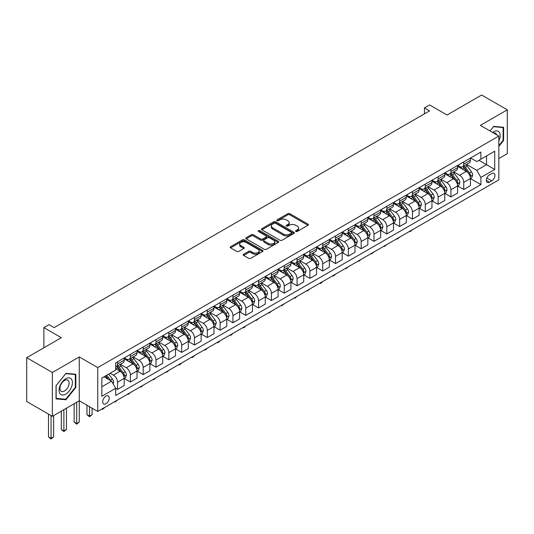 <?xml version="1.0" encoding="UTF-8"?>
<svg xmlns="http://www.w3.org/2000/svg" width="534" height="534" viewBox="0 0 534 534"><rect width="100%" height="100%" fill="white"/><g stroke="black" fill="none" stroke-linecap="round" stroke-linejoin="round"><path stroke-width="0.8" d="M295.856 231.469A0.995 0.574 0 0 0 297.264 231.469L307.964 225.288A1.422 0.821 0 0 0 308.378 224.707A1.422 0.821 0 0 0 307.964 224.126L289.835 213.66A1.422 0.821 0 0 0 287.826 213.66L277.126 219.841A0.995 0.574 0 0 0 276.832 220.248A0.995 0.574 0 0 0 277.126 220.655A0.995 0.574 0 0 0 278.534 220.655L279.923 219.854A4.559 2.63 0 0 1 286.364 219.854L287.873 220.729A4.559 2.63 0 0 1 289.208 222.585A4.559 2.63 0 0 1 287.873 224.447L286.491 225.248A0.995 0.574 0 0 0 286.197 225.655A0.995 0.574 0 0 0 286.491 226.062A0.995 0.574 0 0 0 287.899 226.062L289.281 225.261A4.559 2.63 0 0 1 295.729 225.261L297.238 226.136A4.559 2.63 0 0 1 298.573 227.991A4.559 2.63 0 0 1 297.238 229.854L295.856 230.655A0.995 0.574 0 0 0 295.562 231.062A0.995 0.574 0 0 0 295.856 231.469L295.856 230.655M105.946 403.737A4.639 2.683 120 0 0 108.976 399.646A4.639 2.683 120 0 0 108.268 395.928A4.639 2.683 120 0 0 105.946 396.155A4.639 2.683 120 0 0 102.915 400.246A4.639 2.683 120 0 0 103.623 403.964A4.639 2.683 120 0 0 105.946 403.737M243.617 254.237A1.422 0.821 0 0 0 243.204 254.818A1.422 0.821 0 0 0 243.617 255.406L248.704 258.336A1.422 0.821 0 0 0 250.72 258.336L262.601 251.481A1.422 0.821 0 0 0 263.015 250.9A1.422 0.821 0 0 0 262.601 250.319L244.479 239.853A1.422 0.821 0 0 0 242.463 239.853L230.581 246.715A1.422 0.821 0 0 0 230.167 247.295A1.422 0.821 0 0 0 230.581 247.876L236.722 251.421A1.422 0.821 0 0 0 238.738 251.421L243.824 248.484A1.422 0.821 0 0 0 244.238 247.903A1.422 0.821 0 0 0 243.824 247.322L240.774 245.567A3.811 2.196 0 0 1 239.659 244.011A3.811 2.196 0 0 1 242.009 241.975A3.811 2.196 0 0 1 246.161 242.456L258.096 249.345A3.811 2.196 0 0 1 259.21 250.9A3.811 2.196 0 0 1 256.861 252.929A3.811 2.196 0 0 1 252.709 252.455L250.72 251.307A1.422 0.821 0 0 0 248.704 251.307L243.617 254.237L243.617 255.406M498.836 158.545L507.3 153.658L507.3 109.83L481.655 95.025L447.031 115.01L429.596 104.944L424.463 107.901L429.596 110.865L54.141 327.629L49.015 324.672L43.881 327.629L43.881 347.767M52.345 372.492L52.345 416.32L79.272 400.774L79.272 356.946L52.345 372.492L26.7 357.687L61.323 337.702L43.881 327.629M79.272 356.946L97.735 367.606L498.836 136.037L498.836 179.865L97.735 411.434L97.735 367.606M507.3 109.83L480.373 125.377L498.836 136.037M280.023 240.26A1.422 0.821 0 0 0 282.032 240.26L293.914 233.398A1.422 0.821 0 0 0 294.334 232.817A1.422 0.821 0 0 0 293.914 232.237L275.791 221.77A1.422 0.821 0 0 0 273.775 221.77L261.894 228.632A1.422 0.821 0 0 0 261.48 229.213A1.422 0.821 0 0 0 261.894 229.794L280.023 240.26M258.823 231.683A0.995 0.574 0 0 1 259.831 231.823L278.241 242.449L266.379 249.298A1.422 0.821 0 0 1 264.363 249.298L246.241 238.832L246.241 237.67A1.422 0.821 0 0 0 245.82 238.251A1.422 0.821 0 0 0 246.241 238.832M246.241 237.67L251.32 234.733A1.422 0.821 0 0 1 253.336 234.733L260.685 238.978A1.422 0.821 0 0 0 262.701 238.978L266.072 237.029A1.422 0.821 0 0 0 266.493 236.449A1.422 0.821 0 0 0 266.072 235.868L258.423 231.449A0.995 0.574 0 0 1 258.129 231.042A0.995 0.574 0 0 1 258.743 230.514A0.995 0.574 0 0 1 259.831 230.635L278.261 241.275A1.422 0.821 0 0 1 278.675 241.855A1.422 0.821 0 0 1 278.261 242.436L278.261 241.275M52.345 416.32L26.7 401.515L26.7 357.687M491.761 173.53L489.504 174.832A4.499 2.597 120 0 0 486.561 178.79A4.499 2.597 120 0 0 487.255 182.394A4.499 2.597 120 0 0 489.504 182.174L491.761 180.872A4.499 2.597 120 0 0 494.698 176.908A4.499 2.597 120 0 0 494.01 173.303A4.499 2.597 120 0 0 491.761 173.53M470.574 157.977L476.782 161.562L480.887 159.192L480.887 152.03L115.691 362.873L115.691 370.035L101.84 378.032L101.84 396.275L115.691 388.278L115.691 395.447L480.887 184.604L480.887 177.435L476.782 170.326L466.582 164.439M480.887 159.192L494.731 151.195L494.731 169.438L480.887 177.435M76.709 402.256L76.709 423.522L79.272 422.04L79.272 400.774L97.735 411.434M424.463 107.901L424.463 113.829M478.938 160.32L486.527 164.699L486.527 155.935L494.731 151.195M476.782 170.326L486.527 164.699L494.731 169.438M101.84 386.796L111.586 381.169L103.997 376.79M115.691 388.338L117.54 389.406L117.54 382.237A5.801 3.351 -120 0 0 113.435 375.128L110.151 373.233M117.54 389.406L124.202 385.555L124.202 378.386A5.801 3.351 -120 0 0 120.103 371.284L115.691 368.734M124.362 378.539L130.363 382.004L130.363 374.835A5.801 3.351 -120 0 0 126.258 367.726L120.364 364.328M130.363 382.004L137.024 378.152L137.024 370.983A5.801 3.351 -120 0 0 132.926 363.881L124.202 358.841M137.185 371.13L143.185 374.601L143.185 367.432A5.801 3.351 -120 0 0 139.08 360.323L133.186 356.926M143.185 374.601L149.854 370.75L149.854 363.581A5.801 3.351 -120 0 0 145.749 356.472L137.024 351.439M150.007 363.727L156.008 367.192L156.008 360.029A5.801 3.351 -120 0 0 151.903 352.921L146.009 349.516M156.008 367.192L162.676 363.347L162.676 356.178A5.801 3.351 -120 0 0 158.571 349.069L149.854 344.036M162.83 356.325L168.831 359.789L168.831 352.627A5.801 3.351 -120 0 0 164.726 345.518L158.832 342.114M168.831 359.789L175.499 355.944L175.499 348.775A5.801 3.351 -120 0 0 171.394 341.667L162.676 336.634M175.653 348.922L181.653 352.387L181.653 345.224A5.801 3.351 -120 0 0 177.548 338.115L171.654 334.711M181.653 352.387L188.322 348.542L188.322 341.373A5.801 3.351 -120 0 0 184.217 334.264L175.499 329.231M188.475 341.52L194.476 344.984L194.476 337.822A5.801 3.351 -120 0 0 190.371 330.713L184.477 327.309M194.476 344.984L201.144 341.133L201.144 333.97A5.801 3.351 -120 0 0 197.039 326.861L188.322 321.828M201.298 334.117L207.299 337.581L207.299 330.412A5.801 3.351 -120 0 0 203.194 323.31L197.3 319.906M207.299 337.581L213.967 333.73L213.967 326.568A5.801 3.351 -120 0 0 209.862 319.459L201.144 314.426M214.121 326.715L220.121 330.179L220.121 323.01A5.801 3.351 -120 0 0 216.016 315.908L210.122 312.503M220.121 330.179L226.79 326.327L226.79 319.165A5.801 3.351 -120 0 0 222.685 312.056L213.967 307.023M226.943 319.312L232.944 322.776L232.944 315.607A5.801 3.351 -120 0 0 228.839 308.505L222.945 305.101M232.944 322.776L239.612 318.925L239.612 311.763A5.801 3.351 -120 0 0 235.507 304.654L226.79 299.621M239.766 311.909L245.767 315.374L245.767 308.205A5.801 3.351 -120 0 0 241.662 301.096L235.768 297.698M245.767 315.374L252.435 311.522L252.435 304.353A5.801 3.351 -120 0 0 248.33 297.251L239.612 292.211M252.589 304.507L258.589 307.971L258.589 300.802A5.801 3.351 -120 0 0 254.484 293.693L248.59 290.296M258.589 307.971L265.258 304.12L265.258 296.951A5.801 3.351 -120 0 0 261.153 289.849L252.435 284.809M265.411 297.104L271.412 300.569L271.412 293.4A5.801 3.351 -120 0 0 267.307 286.291L261.413 282.893M271.412 300.569L278.081 296.717L278.081 289.548A5.801 3.351 -120 0 0 273.975 282.439L265.258 277.406M278.234 289.695L284.235 293.159L284.235 285.997A5.801 3.351 -120 0 0 280.13 278.888L274.236 275.491M284.235 293.159L290.903 289.315L290.903 282.146A5.801 3.351 -120 0 0 286.798 275.037L278.081 270.004M291.057 282.292L297.058 285.757L297.058 278.594A5.801 3.351 -120 0 0 292.952 271.486L287.065 268.081M297.058 285.757L303.726 281.912L303.726 274.743A5.801 3.351 -120 0 0 299.621 267.634L290.903 262.601M303.879 274.89L309.88 278.354L309.88 271.192A5.801 3.351 -120 0 0 305.775 264.083L299.888 260.679M309.88 278.354L316.549 274.509L316.549 267.34A5.801 3.351 -120 0 0 312.443 260.232L303.726 255.199M316.702 267.487L322.703 270.952L322.703 263.789A5.801 3.351 -120 0 0 318.598 256.68L312.71 253.276M322.703 270.952L329.371 267.1L329.371 259.938A5.801 3.351 -120 0 0 325.266 252.829L316.549 247.796M329.525 260.085L335.526 263.549L335.526 256.38A5.801 3.351 -120 0 0 331.42 249.278L325.533 245.874M335.526 263.549L342.194 259.698L342.194 252.535A5.801 3.351 -120 0 0 338.089 245.426L329.371 240.393M342.347 252.682L348.348 256.146L348.348 248.977A5.801 3.351 -120 0 0 344.243 241.875L338.356 238.471M348.348 256.146L355.017 252.295L355.017 245.133A5.801 3.351 -120 0 0 350.911 238.024L342.194 232.991M355.17 245.28L361.171 248.744L361.171 241.575A5.801 3.351 -120 0 0 357.066 234.473L351.178 231.068M361.171 248.744L367.839 244.892L367.839 237.73A5.801 3.351 -120 0 0 363.734 230.621L355.017 225.588M367.993 237.877L373.994 241.341L373.994 234.172A5.801 3.351 -120 0 0 369.888 227.063L364.001 223.666M373.994 241.341L380.662 237.49L380.662 230.321A5.801 3.351 -120 0 0 376.557 223.219L367.839 218.186M380.815 230.474L386.816 233.939L386.816 226.77A5.801 3.351 -120 0 0 382.711 219.661L376.824 216.263M386.816 233.939L393.485 230.087L393.485 222.918A5.801 3.351 -120 0 0 389.379 215.816L380.662 210.776M393.638 223.072L399.639 226.536L399.639 219.367A5.801 3.351 -120 0 0 395.534 212.258L389.646 208.861M399.639 226.536L406.307 222.685L406.307 215.516A5.801 3.351 -120 0 0 402.202 208.414L393.485 203.374M406.461 215.663L412.462 219.134L412.462 211.965A5.801 3.351 -120 0 0 408.356 204.856L402.469 201.458M412.462 219.134L419.13 215.282L419.13 208.113A5.801 3.351 -120 0 0 415.025 201.004L406.307 195.971M419.283 208.26L425.284 211.724L425.284 204.562A5.801 3.351 -120 0 0 421.179 197.453L415.292 194.056M425.284 211.724L431.953 207.88L431.953 200.711A5.801 3.351 -120 0 0 427.847 193.602L419.13 188.569M432.106 200.857L438.107 204.322L438.107 197.159A5.801 3.351 -120 0 0 434.002 190.051L428.114 186.646M438.107 204.322L444.775 200.477L444.775 193.308A5.801 3.351 -120 0 0 440.67 186.199L431.953 181.166M444.929 193.455L450.93 196.919L450.93 189.757A5.801 3.351 -120 0 0 446.825 182.648L440.937 179.244M450.93 196.919L457.598 193.074L457.598 185.905A5.801 3.351 -120 0 0 453.493 178.797L444.775 173.764M457.751 186.052L463.752 189.517L463.752 182.354A5.801 3.351 -120 0 0 459.647 175.245L453.76 171.841M463.752 189.517L470.421 185.665L470.421 178.503A5.801 3.351 -120 0 0 466.315 171.394L457.598 166.361M457.751 165.38L459.647 166.481A5.801 3.351 -120 0 0 462.551 166.768A5.801 3.351 -120 0 0 463.752 164.112L463.752 161.915M444.929 172.789L446.825 173.884A5.801 3.351 -120 0 0 449.728 174.171A5.801 3.351 -120 0 0 450.93 171.514L450.93 169.325M432.106 180.192L434.002 181.286A5.801 3.351 -120 0 0 436.905 181.573A5.801 3.351 -120 0 0 438.107 178.917L438.107 176.727M419.283 187.594L421.179 188.689A5.801 3.351 -120 0 0 424.083 188.976A5.801 3.351 -120 0 0 425.284 186.319L425.284 184.13M406.461 194.997L408.356 196.091A5.801 3.351 -120 0 0 411.26 196.378A5.801 3.351 -120 0 0 412.462 193.722L412.462 191.532M393.638 202.399L395.534 203.494A5.801 3.351 -120 0 0 398.437 203.781A5.801 3.351 -120 0 0 399.639 201.124L399.639 198.935M380.815 209.802L382.711 210.897A5.801 3.351 -120 0 0 385.615 211.184A5.801 3.351 -120 0 0 386.816 208.527L386.816 206.338M367.993 217.204L369.888 218.299A5.801 3.351 -120 0 0 372.792 218.586A5.801 3.351 -120 0 0 373.994 215.93L373.994 213.74M355.17 224.607L357.066 225.702A5.801 3.351 -120 0 0 359.969 225.989A5.801 3.351 -120 0 0 361.171 223.332L361.171 221.143M342.347 232.01L344.243 233.104A5.801 3.351 -120 0 0 347.147 233.398A5.801 3.351 -120 0 0 348.348 230.741L348.348 228.545M329.525 239.412L331.42 240.514A5.801 3.351 -120 0 0 334.324 240.801A5.801 3.351 -120 0 0 335.526 238.144L335.526 235.948M316.702 246.821L318.598 247.916A5.801 3.351 -120 0 0 321.501 248.203A5.801 3.351 -120 0 0 322.703 245.547L322.703 243.35M303.879 254.224L305.775 255.319A5.801 3.351 -120 0 0 308.679 255.606A5.801 3.351 -120 0 0 309.88 252.949L309.88 250.76M291.057 261.627L292.952 262.721A5.801 3.351 -120 0 0 295.856 263.008A5.801 3.351 -120 0 0 297.058 260.352L297.058 258.162M278.234 269.029L280.13 270.124A5.801 3.351 -120 0 0 283.033 270.411A5.801 3.351 -120 0 0 284.235 267.754L284.235 265.565M265.411 276.432L267.307 277.526A5.801 3.351 -120 0 0 270.211 277.813A5.801 3.351 -120 0 0 271.412 275.157L271.412 272.967M252.589 283.834L254.484 284.929A5.801 3.351 -120 0 0 257.388 285.216A5.801 3.351 -120 0 0 258.589 282.559L258.589 280.37M239.766 291.237L241.662 292.332A5.801 3.351 -120 0 0 244.565 292.619A5.801 3.351 -120 0 0 245.767 289.962L245.767 287.773M226.943 298.639L228.839 299.734A5.801 3.351 -120 0 0 231.743 300.021A5.801 3.351 -120 0 0 232.944 297.365L232.944 295.175M214.121 306.042L216.016 307.137A5.801 3.351 -120 0 0 218.92 307.424A5.801 3.351 -120 0 0 220.121 304.767L220.121 302.578M201.298 313.445L203.194 314.546A5.801 3.351 -120 0 0 206.097 314.833A5.801 3.351 -120 0 0 207.299 312.176L207.299 309.98M188.475 320.847L190.371 321.949A5.801 3.351 -120 0 0 193.275 322.236A5.801 3.351 -120 0 0 194.476 319.579L194.476 317.383M175.653 328.256L177.548 329.351A5.801 3.351 -120 0 0 180.452 329.638A5.801 3.351 -120 0 0 181.653 326.982L181.653 324.785M162.83 335.659L164.726 336.754A5.801 3.351 -120 0 0 167.629 337.041A5.801 3.351 -120 0 0 168.831 334.384L168.831 332.195M150.007 343.062L151.903 344.156A5.801 3.351 -120 0 0 154.807 344.443A5.801 3.351 -120 0 0 156.008 341.787L156.008 339.597M137.185 350.464L139.08 351.559A5.801 3.351 -120 0 0 141.984 351.846A5.801 3.351 -120 0 0 143.185 349.189L143.185 347M124.362 357.867L126.258 358.961A5.801 3.351 -120 0 0 129.161 359.249A5.801 3.351 -120 0 0 130.363 356.592L130.363 354.402M470.574 178.65L480.887 184.604M462.551 166.768L469.219 162.917A5.801 3.351 -120 0 0 470.421 160.26L470.421 158.071M449.728 174.171L456.396 170.319A5.801 3.351 -120 0 0 457.598 167.663L457.598 165.473M436.905 181.573L443.574 177.722A5.801 3.351 -120 0 0 444.775 175.065L444.775 172.876M424.083 188.976L430.751 185.124A5.801 3.351 -120 0 0 431.953 182.468L431.953 180.278M411.26 196.378L417.928 192.527A5.801 3.351 -120 0 0 419.13 189.87L419.13 187.681M398.437 203.781L405.106 199.93A5.801 3.351 -120 0 0 406.307 197.273L406.307 195.084M385.615 211.184L392.283 207.339A5.801 3.351 -120 0 0 393.485 204.682L393.485 202.486M372.792 218.586L379.46 214.741A5.801 3.351 -120 0 0 380.662 212.085L380.662 209.889M359.969 225.989L366.638 222.144A5.801 3.351 -120 0 0 367.839 219.487L367.839 217.291M347.147 233.398L353.815 229.547A5.801 3.351 -120 0 0 355.017 226.89L355.017 224.701M334.324 240.801L340.992 236.949A5.801 3.351 -120 0 0 342.194 234.292L342.194 232.103M321.501 248.203L328.17 244.352A5.801 3.351 -120 0 0 329.371 241.695L329.371 239.506M308.679 255.606L315.347 251.754A5.801 3.351 -120 0 0 316.549 249.098L316.549 246.908M295.856 263.008L302.524 259.157A5.801 3.351 -120 0 0 303.726 256.5L303.726 254.311M283.033 270.411L289.702 266.559A5.801 3.351 -120 0 0 290.903 263.903L290.903 261.713M270.211 277.813L276.879 273.962A5.801 3.351 -120 0 0 278.081 271.305L278.081 269.116M257.388 285.216L264.056 281.365A5.801 3.351 -120 0 0 265.258 278.708L265.258 276.519M244.565 292.619L251.234 288.774A5.801 3.351 -120 0 0 252.435 286.117L252.435 283.921M231.743 300.021L238.411 296.176A5.801 3.351 -120 0 0 239.612 293.52L239.612 291.324M218.92 307.424L225.588 303.579A5.801 3.351 -120 0 0 226.79 300.922L226.79 298.726M206.097 314.833L212.766 310.982A5.801 3.351 -120 0 0 213.967 308.325L213.967 306.136M193.275 322.236L199.943 318.384A5.801 3.351 -120 0 0 201.144 315.727L201.144 313.538M180.452 329.638L187.12 325.787A5.801 3.351 -120 0 0 188.322 323.13L188.322 320.941M167.629 337.041L174.298 333.189A5.801 3.351 -120 0 0 175.499 330.533L175.499 328.343M154.807 344.443L161.468 340.592A5.801 3.351 -120 0 0 162.676 337.935L162.676 335.746M141.984 351.846L148.646 347.994A5.801 3.351 -120 0 0 149.854 345.338L149.854 343.148M129.161 359.249L135.823 355.397A5.801 3.351 -120 0 0 137.024 352.74L137.024 350.551M115.691 366.885A5.801 3.351 -120 0 0 116.332 366.651L123 362.8A5.801 3.351 -120 0 0 124.202 360.15L124.202 357.954M116.332 366.651A5.801 3.351 -120 0 0 117.54 363.994L117.54 361.805M111.586 381.169L115.691 388.278M498.836 146.409L503.609 140.475L503.609 127.279L493.71 126.391L490.038 130.957L493.503 126.685L503.095 127.539L503.095 140.329L498.836 145.622M56.037 398.878L65.936 399.759L75.835 387.444L75.835 374.247L65.936 373.359L56.037 385.675L56.037 398.878M503.095 140.182L503.609 140.475M75.327 387.15L75.835 387.444M64.894 399.158L65.936 399.759M296.25 231.609L297.238 231.035A4.559 2.63 0 0 0 298.573 229.179L298.573 227.991M289.208 222.585L289.208 223.773A4.559 2.63 0 0 1 287.873 225.628L286.892 226.202M307.944 225.301L289.835 214.848A1.422 0.821 0 0 0 287.826 214.848L277.526 220.796M293.9 233.411L275.791 222.958A1.422 0.821 0 0 0 273.775 222.958L261.914 229.807M291.397 233.224A0.995 0.574 0 0 0 291.691 232.817A0.995 0.574 0 0 0 291.397 232.41L275.491 223.225A0.995 0.574 0 0 0 274.082 223.225L272.62 224.066A4.559 2.63 0 0 0 271.285 225.929A4.559 2.63 0 0 0 272.62 227.791L283.494 234.066A4.559 2.63 0 0 0 289.942 234.066L291.397 233.224L291.397 234.406A0.995 0.574 0 0 0 291.691 234.005L291.691 232.817M271.285 225.929L271.285 227.11A4.559 2.63 0 0 0 272.62 228.973L272.62 227.791M291.397 234.406L289.942 235.254A4.559 2.63 0 0 1 283.494 235.254L272.62 228.973M246.261 238.845L251.32 235.921L251.32 234.733M266.493 236.449L266.493 237.637A1.422 0.821 0 0 1 266.072 238.217L262.701 240.167A1.422 0.821 0 0 1 260.685 240.167L253.336 235.921A1.422 0.821 0 0 0 251.32 235.921M268.315 243.384A3.811 2.196 0 0 0 272.467 243.858A3.811 2.196 0 0 0 274.816 241.829A3.811 2.196 0 0 0 273.702 240.273L269.496 237.844A1.422 0.821 0 0 0 267.487 237.844L264.11 239.793A1.422 0.821 0 0 0 263.696 240.373A1.422 0.821 0 0 0 264.11 240.954L268.315 243.384L268.315 244.565A3.811 2.196 0 0 0 272.467 245.046A3.811 2.196 0 0 0 274.816 243.01L274.816 241.829M263.696 240.373L263.696 241.562A1.422 0.821 0 0 0 264.11 242.142L264.11 240.954M268.315 244.565L264.11 242.142M259.21 250.9L259.21 252.081A3.811 2.196 0 0 1 256.861 254.111A3.811 2.196 0 0 1 252.709 253.637L250.72 252.489A1.422 0.821 0 0 0 248.704 252.489L243.637 255.412M239.659 244.011L239.659 245.193A3.811 2.196 0 0 0 240.774 246.748L240.774 245.567M243.804 248.497L240.774 246.748M262.601 250.319L262.601 251.481L244.479 241.034A1.422 0.821 0 0 0 242.463 241.034L230.601 247.883L230.581 246.715M470.421 178.736L471.656 178.029L472.677 175.065A3.845 2.223 -120 0 0 471.449 171.794L467.257 166.201A11.101 6.408 -120 0 0 466.048 164.746M461.883 168.831A11.101 6.408 -120 0 0 459.607 166.454M470.074 176.387L470.601 175.232A3.845 2.223 -120 0 0 469.499 172.916L465.308 167.322A11.101 6.408 -120 0 0 464.099 165.874M463.065 166.468A9.212 5.32 60 0 1 464.58 168.19L468.124 172.923M462.871 166.581A11.101 6.408 60 0 1 464.079 168.036L466.863 171.754M412.528 229.693L410.105 231.689L409.591 231.389M410.105 231.095L410.105 231.689M457.598 186.139L458.833 185.431L459.854 182.468A3.845 2.223 -120 0 0 458.626 179.197L454.434 173.603A11.101 6.408 -120 0 0 453.226 172.148M449.054 176.233A11.101 6.408 -120 0 0 446.784 173.857M457.251 183.789L457.778 182.635A3.845 2.223 -120 0 0 456.677 180.318L452.485 174.725A11.101 6.408 -120 0 0 451.277 173.276M450.242 173.87A9.212 5.32 60 0 1 451.757 175.593L455.302 180.325M450.049 173.984A11.101 6.408 60 0 1 451.257 175.439L454.04 179.157M399.706 237.096L397.283 239.092L396.769 238.791M397.283 238.498L397.283 239.092M444.775 193.548L446.01 192.834L447.031 189.87A3.845 2.223 -120 0 0 445.803 186.6L441.611 181.006A11.101 6.408 -120 0 0 440.403 179.551M436.231 183.636A11.101 6.408 -120 0 0 433.962 181.26M444.428 191.192L444.956 190.037A3.845 2.223 -120 0 0 443.854 187.728L439.662 182.127A11.101 6.408 -120 0 0 438.454 180.679M437.419 181.273A9.212 5.32 60 0 1 438.935 182.995L442.479 187.728M437.226 181.386A11.101 6.408 60 0 1 438.434 182.842L441.217 186.56M386.883 244.499L384.46 246.494L383.946 246.194M384.46 245.9L384.46 246.494M431.953 200.951L433.181 200.237L434.209 197.273A3.845 2.223 -120 0 0 432.981 194.002L428.789 188.409A11.101 6.408 -120 0 0 427.58 186.96M423.409 191.038A11.101 6.408 -120 0 0 421.139 188.662M431.606 198.595L432.133 197.44A3.845 2.223 -120 0 0 431.031 195.13L426.84 189.53A11.101 6.408 -120 0 0 425.631 188.081M424.597 188.676A9.212 5.32 60 0 1 426.112 190.398L429.656 195.13M424.403 188.796A11.101 6.408 60 0 1 425.611 190.244L428.395 193.962M374.06 251.901L371.637 253.897L371.123 253.603M371.637 253.303L371.637 253.897M419.13 208.353L420.358 207.639L421.386 204.682A3.845 2.223 -120 0 0 420.158 201.405L415.966 195.811A11.101 6.408 -120 0 0 414.758 194.363M410.586 198.448A11.101 6.408 -120 0 0 408.316 196.065M418.783 205.997L419.31 204.842A3.845 2.223 -120 0 0 418.209 202.533L414.017 196.933A11.101 6.408 -120 0 0 412.809 195.484M411.774 196.085A9.212 5.32 60 0 1 413.289 197.8L416.834 202.533M411.581 196.198A11.101 6.408 60 0 1 412.789 197.647L415.572 201.365M361.238 259.304L358.815 261.3L358.301 261.006M358.815 260.705L358.815 261.3M498.836 141.009A9.432 5.447 120 0 0 499.277 132.285A9.432 5.447 120 0 0 492.548 132.405M496.68 134.788A6.455 3.725 120 0 0 496.24 133.854A6.455 3.725 120 0 0 495.519 133.18A6.455 3.725 120 0 0 493.543 132.979M502.461 127.172L503.095 127.539M65.735 378.746A9.432 5.447 120 0 0 59.067 390.294A9.432 5.447 120 0 0 65.735 394.145A9.432 5.447 120 0 0 72.404 382.591A9.432 5.447 120 0 0 65.735 378.746M64.521 380.468A6.455 3.725 120 0 0 60.302 386.162A6.455 3.725 120 0 0 61.29 391.335A6.455 3.725 120 0 0 64.521 391.015A6.455 3.725 120 0 0 68.739 385.321A6.455 3.725 120 0 0 67.745 380.148A6.455 3.725 120 0 0 64.521 380.468M75.327 387.297L65.735 399.232L56.143 398.377L56.143 385.588L65.735 373.653L75.327 374.508L75.327 387.297M74.687 374.14L75.327 374.508M406.307 215.756L407.535 215.042L408.563 212.085A3.845 2.223 -120 0 0 407.335 208.807L403.143 203.214A11.101 6.408 -120 0 0 401.935 201.765M397.763 205.85A11.101 6.408 -120 0 0 395.494 203.467M405.96 213.4L406.487 212.245A3.845 2.223 -120 0 0 405.386 209.935L401.194 204.342A11.101 6.408 -120 0 0 399.986 202.887M398.951 203.487A9.212 5.32 60 0 1 400.467 205.203L404.011 209.942M398.751 203.601A11.101 6.408 60 0 1 399.966 205.049L402.749 208.767M348.415 266.706L345.992 268.702L345.478 268.408M345.992 268.108L345.992 268.702M393.485 223.159L394.713 222.444L395.741 219.487A3.845 2.223 -120 0 0 394.513 216.21L390.321 210.616A11.101 6.408 -120 0 0 389.112 209.168M384.941 213.253A11.101 6.408 -120 0 0 382.671 210.877M393.137 220.802L393.665 219.648A3.845 2.223 -120 0 0 392.563 217.338L388.372 211.744A11.101 6.408 -120 0 0 387.163 210.289M386.129 210.89A9.212 5.32 60 0 1 387.644 212.605L391.188 217.345M385.928 211.003A11.101 6.408 60 0 1 387.143 212.452L389.927 216.17M335.592 274.109L334.191 275.517L333.163 276.105L332.649 275.811M333.163 275.511L333.163 276.105M380.662 230.561L381.89 229.854L382.918 226.89A3.845 2.223 -120 0 0 381.69 223.612L377.498 218.019A11.101 6.408 -120 0 0 376.29 216.57M372.118 220.655A11.101 6.408 -120 0 0 369.848 218.279M380.308 228.205L380.842 227.05A3.845 2.223 -120 0 0 379.741 224.741L375.549 219.147A11.101 6.408 -120 0 0 374.341 217.692M373.306 218.293A9.212 5.32 60 0 1 374.821 220.008L378.366 224.747M373.106 218.406A11.101 6.408 60 0 1 374.321 219.854L377.104 223.572M322.77 281.518L321.368 282.92L320.34 283.507L319.826 283.214M320.34 282.92L320.34 283.507M367.839 237.964L369.067 237.256L370.095 234.292A3.845 2.223 -120 0 0 368.867 231.015L364.675 225.421A11.101 6.408 -120 0 0 363.467 223.973M359.295 228.058A11.101 6.408 -120 0 0 357.026 225.682M367.485 235.607L368.019 234.453A3.845 2.223 -120 0 0 366.918 232.143L362.726 226.549A11.101 6.408 -120 0 0 361.518 225.101M360.483 225.695A9.212 5.32 60 0 1 361.999 227.411L365.543 232.15M360.283 225.809A11.101 6.408 60 0 1 361.498 227.257L364.281 230.982M309.947 288.921L307.517 290.917L307.003 290.616M307.517 290.322L307.517 290.917M355.017 245.366L356.245 244.659L357.273 241.695A3.845 2.223 -120 0 0 356.044 238.424L351.853 232.824A11.101 6.408 -120 0 0 350.644 231.376M346.473 235.461A11.101 6.408 -120 0 0 344.203 233.084M354.663 243.01L355.197 241.862A3.845 2.223 -120 0 0 354.095 239.546L349.904 233.952A11.101 6.408 -120 0 0 348.695 232.504M347.661 233.098A9.212 5.32 60 0 1 349.176 234.82L352.72 239.552M347.46 233.211A11.101 6.408 60 0 1 348.675 234.66L351.459 238.384M297.124 296.323L294.695 298.319L294.181 298.019M294.695 297.725L294.695 298.319M342.194 252.769L343.422 252.061L344.45 249.098A3.845 2.223 -120 0 0 343.222 245.827L339.03 240.227A11.101 6.408 -120 0 0 337.822 238.778M333.65 242.863A11.101 6.408 -120 0 0 331.38 240.487M341.84 250.413L342.374 249.265A3.845 2.223 -120 0 0 341.273 246.948L337.081 241.355A11.101 6.408 -120 0 0 335.873 239.906M334.838 240.5A9.212 5.32 60 0 1 336.353 242.222L339.898 246.955M334.638 240.614A11.101 6.408 60 0 1 335.853 242.062L338.636 245.787M284.302 303.726L281.872 305.722L281.358 305.421M281.872 305.128L281.872 305.722M329.371 260.171L330.599 259.464L331.627 256.5A3.845 2.223 -120 0 0 330.399 253.229L326.207 247.636A11.101 6.408 -120 0 0 324.999 246.181M320.827 250.266A11.101 6.408 -120 0 0 318.558 247.889M329.017 257.822L329.551 256.667A3.845 2.223 -120 0 0 328.45 254.351L324.258 248.757A11.101 6.408 -120 0 0 323.05 247.309M322.015 247.903A9.212 5.32 60 0 1 323.531 249.625L327.075 254.358M321.815 248.016A11.101 6.408 60 0 1 323.03 249.471L325.813 253.189M271.479 311.128L269.049 313.124L268.535 312.824M269.049 312.53L269.049 313.124M316.549 267.574L317.777 266.866L318.805 263.903A3.845 2.223 -120 0 0 317.576 260.632L313.385 255.038A11.101 6.408 -120 0 0 312.176 253.583M308.005 257.668A11.101 6.408 -120 0 0 305.735 255.292M316.195 265.224L316.729 264.07A3.845 2.223 -120 0 0 315.627 261.753L311.435 256.16A11.101 6.408 -120 0 0 310.227 254.711M309.193 255.305A9.212 5.32 60 0 1 310.708 257.028L314.252 261.76M308.992 255.419A11.101 6.408 60 0 1 310.207 256.874L312.991 260.592M258.656 318.531L256.227 320.527L255.713 320.226M256.227 319.933L256.227 320.527M303.726 274.983L304.954 274.269L305.982 271.305A3.845 2.223 -120 0 0 304.754 268.035L300.562 262.441A11.101 6.408 -120 0 0 299.354 260.986M295.182 265.071A11.101 6.408 -120 0 0 292.912 262.695M303.372 272.627L303.906 271.472A3.845 2.223 -120 0 0 302.805 269.163L298.613 263.562A11.101 6.408 -120 0 0 297.405 262.114M296.37 262.708A9.212 5.32 60 0 1 297.885 264.43L301.43 269.163M296.17 262.828A11.101 6.408 60 0 1 297.385 264.277L300.168 267.995M245.834 325.934L244.432 327.335L243.404 327.929L242.89 327.636M243.404 327.335L243.404 327.929M290.903 282.386L292.131 281.672L293.159 278.708A3.845 2.223 -120 0 0 291.931 275.437L287.739 269.844A11.101 6.408 -120 0 0 286.531 268.395M282.359 272.48A11.101 6.408 -120 0 0 280.09 270.097M290.549 280.03L291.083 278.875A3.845 2.223 -120 0 0 289.982 276.565L285.79 270.965A11.101 6.408 -120 0 0 284.582 269.516M283.547 270.111A9.212 5.32 60 0 1 285.063 271.833L288.607 276.565M283.347 270.231A11.101 6.408 60 0 1 284.562 271.679L287.345 275.397M233.011 333.336L231.609 334.738L230.581 335.332L230.067 335.038M230.581 334.738L230.581 335.332M278.081 289.788L279.309 289.074L280.337 286.117A3.845 2.223 -120 0 0 279.108 282.84L274.917 277.246A11.101 6.408 -120 0 0 273.708 275.798M269.536 279.883A11.101 6.408 -120 0 0 267.267 277.5M277.727 287.432L278.261 286.277A3.845 2.223 -120 0 0 277.159 283.968L272.967 278.368A11.101 6.408 -120 0 0 271.759 276.919M270.725 277.52A9.212 5.32 60 0 1 272.233 279.235L275.784 283.968M270.524 277.633A11.101 6.408 60 0 1 271.739 279.082L274.523 282.8M220.188 340.739L218.786 342.14L217.759 342.735L217.245 342.441M217.759 342.14L217.759 342.735M265.258 297.191L266.486 296.477L267.514 293.52A3.845 2.223 -120 0 0 266.286 290.242L262.094 284.649A11.101 6.408 -120 0 0 260.886 283.2M256.714 287.285A11.101 6.408 -120 0 0 254.444 284.902M264.904 294.835L265.438 293.68A3.845 2.223 -120 0 0 264.337 291.37L260.145 285.777A11.101 6.408 -120 0 0 258.937 284.322M257.902 284.922A9.212 5.32 60 0 1 259.411 286.638L262.962 291.377M257.702 285.036A11.101 6.408 60 0 1 258.917 286.484L261.7 290.202M207.366 348.141L205.964 349.55L204.936 350.137L204.422 349.843M204.936 349.543L204.936 350.137M252.435 304.594L253.663 303.879L254.691 300.922A3.845 2.223 -120 0 0 253.463 297.645L249.271 292.051A11.101 6.408 -120 0 0 248.063 290.603M243.891 294.688A11.101 6.408 -120 0 0 241.622 292.312M252.081 302.237L252.615 301.083A3.845 2.223 -120 0 0 251.514 298.773L247.322 293.179A11.101 6.408 -120 0 0 246.114 291.724M245.079 292.325A9.212 5.32 60 0 1 246.588 294.04L250.139 298.78M244.879 292.438A11.101 6.408 60 0 1 246.094 293.887L248.877 297.605M194.543 355.551L193.141 356.952L192.113 357.54L191.599 357.246M192.113 356.946L192.113 357.54M239.612 311.996L240.841 311.289L241.869 308.325A3.845 2.223 -120 0 0 240.64 305.048L236.449 299.454A11.101 6.408 -120 0 0 235.24 298.005M231.068 302.09A11.101 6.408 -120 0 0 228.799 299.714M239.259 309.64L239.793 308.485A3.845 2.223 -120 0 0 238.691 306.176L234.499 300.582A11.101 6.408 -120 0 0 233.291 299.133M232.257 299.728A9.212 5.32 60 0 1 233.765 301.443L237.316 306.182M232.056 299.841A11.101 6.408 60 0 1 233.271 301.289L236.055 305.014M181.72 362.953L180.318 364.355L179.291 364.942L178.777 364.649M179.291 364.355L179.291 364.942M226.79 319.399L228.018 318.691L229.046 315.727A3.845 2.223 -120 0 0 227.818 312.457L223.626 306.856A11.101 6.408 -120 0 0 222.418 305.408M218.246 309.493A11.101 6.408 -120 0 0 215.976 307.117M226.436 317.042L226.97 315.894A3.845 2.223 -120 0 0 225.869 313.578L221.677 307.984A11.101 6.408 -120 0 0 220.469 306.536M219.434 307.13A9.212 5.32 60 0 1 220.942 308.846L224.494 313.585M219.234 307.244A11.101 6.408 60 0 1 220.449 308.692L223.232 312.417M168.898 370.356L166.468 372.352L165.954 372.051M166.468 371.757L166.468 372.352M213.967 326.801L215.195 326.094L216.223 323.13A3.845 2.223 -120 0 0 214.995 319.859L210.803 314.259A11.101 6.408 -120 0 0 209.595 312.811M205.423 316.896A11.101 6.408 -120 0 0 203.154 314.519M213.613 324.445L214.147 323.297A3.845 2.223 -120 0 0 213.046 320.981L208.854 315.387A11.101 6.408 -120 0 0 207.646 313.939M206.611 314.533A9.212 5.32 60 0 1 208.12 316.255L211.671 320.987M206.411 314.646A11.101 6.408 60 0 1 207.626 316.095L210.409 319.819M156.075 377.758L153.645 379.754L153.131 379.454M153.645 379.16L153.645 379.754M201.144 334.204L202.373 333.496L203.401 330.533A3.845 2.223 -120 0 0 202.172 327.262L197.981 321.662A11.101 6.408 -120 0 0 196.766 320.213M192.6 324.298A11.101 6.408 -120 0 0 190.331 321.922M200.791 331.854L201.325 330.7A3.845 2.223 -120 0 0 200.223 328.383L196.031 322.79A11.101 6.408 -120 0 0 194.823 321.341M193.789 321.935A9.212 5.32 60 0 1 195.297 323.657L198.848 328.39M193.588 322.049A11.101 6.408 60 0 1 194.803 323.504L197.587 327.222M143.252 385.161L140.822 387.157L140.308 386.856M140.822 386.563L140.822 387.157M188.322 341.606L189.55 340.899L190.578 337.935A3.845 2.223 -120 0 0 189.35 334.664L185.158 329.071A11.101 6.408 -120 0 0 183.943 327.616M179.778 331.701A11.101 6.408 -120 0 0 177.508 329.324M187.968 339.257L188.502 338.102A3.845 2.223 -120 0 0 187.401 335.786L183.209 330.192A11.101 6.408 -120 0 0 181.994 328.744M180.966 329.338A9.212 5.32 60 0 1 182.474 331.06L186.026 335.793M180.766 329.451A11.101 6.408 60 0 1 181.974 330.906L184.764 334.624M130.429 392.563L128 394.559L127.486 394.259M128 393.965L128 394.559M175.499 349.009L176.727 348.301L177.755 345.338A3.845 2.223 -120 0 0 176.527 342.067L172.335 336.473A11.101 6.408 -120 0 0 171.12 335.018M166.955 339.103A11.101 6.408 -120 0 0 164.686 336.727M175.145 346.659L175.679 345.505A3.845 2.223 -120 0 0 174.578 343.188L170.386 337.595A11.101 6.408 -120 0 0 169.171 336.146M168.143 336.74A9.212 5.32 60 0 1 169.652 338.463L173.203 343.195M167.943 336.854A11.101 6.408 60 0 1 169.151 338.309L171.941 342.027M117.607 399.966L115.177 401.962L114.663 401.661M115.177 401.368L115.177 401.962M162.676 356.418L163.905 355.704L164.933 352.74A3.845 2.223 -120 0 0 163.704 349.47L159.512 343.876A11.101 6.408 -120 0 0 158.298 342.421M154.132 346.506A11.101 6.408 -120 0 0 151.863 344.13M162.323 354.062L162.857 352.907A3.845 2.223 -120 0 0 161.755 350.598L157.563 344.997A11.101 6.408 -120 0 0 156.349 343.549M155.321 344.143A9.212 5.32 60 0 1 156.829 345.865L160.38 350.598M155.12 344.263A11.101 6.408 60 0 1 156.328 345.712L159.119 349.43M104.784 407.369L103.382 408.77L102.354 409.364L101.84 409.071M102.354 408.77L102.354 409.364M149.854 363.821L151.082 363.107L152.11 360.15A3.845 2.223 -120 0 0 150.882 356.872L146.69 351.279A11.101 6.408 -120 0 0 145.475 349.83M141.31 353.915A11.101 6.408 -120 0 0 139.04 351.532M149.5 361.465L150.034 360.31A3.845 2.223 -120 0 0 148.933 358L144.741 352.4A11.101 6.408 -120 0 0 143.526 350.951M142.498 351.546A9.212 5.32 60 0 1 144.006 353.268L147.558 358M142.298 351.666A11.101 6.408 60 0 1 143.506 353.114L146.296 356.832M89.532 406.701L89.532 416.113L92.095 414.638L92.095 408.176M92.095 414.638L89.532 416.767L86.969 414.638L86.969 405.219M86.969 414.638L89.532 416.113L89.532 416.767M137.024 371.223L138.259 370.509L139.287 367.552A3.845 2.223 -120 0 0 138.059 364.275L133.867 358.681A11.101 6.408 -120 0 0 132.652 357.233M128.487 361.318A11.101 6.408 -120 0 0 126.211 358.935M136.677 368.867L137.211 367.712A3.845 2.223 -120 0 0 136.11 365.403L131.918 359.809A11.101 6.408 -120 0 0 130.703 358.354M129.675 358.955A9.212 5.32 60 0 1 131.184 360.67L134.735 365.403M129.475 359.068A11.101 6.408 60 0 1 130.683 360.517L133.473 364.235M79.272 422.04L76.709 424.17L74.146 422.04L74.146 403.737M74.146 422.04L76.709 423.522L76.709 424.17M124.202 378.626L125.437 377.912L126.458 374.955A3.845 2.223 -120 0 0 125.236 371.677L121.044 366.084A11.101 6.408 -120 0 0 119.83 364.635M123.855 376.27L124.389 375.115A3.845 2.223 -120 0 0 123.287 372.805L119.095 367.212A11.101 6.408 -120 0 0 117.88 365.757M116.853 366.357A9.212 5.32 60 0 1 118.361 368.073L121.912 372.812M116.652 366.471A11.101 6.408 60 0 1 117.86 367.919L120.651 371.637M63.886 409.658L63.886 430.925L66.45 429.443L66.45 408.176M66.45 429.443L63.886 431.572L61.323 429.443L61.323 411.14M61.323 429.443L63.886 430.925L63.886 431.572M113.128 383.839L113.635 382.357A3.845 2.223 -120 0 0 112.414 379.08L108.669 374.087M110.812 380.722A3.845 2.223 -120 0 0 110.465 380.208L106.72 375.215M105.759 375.769L108.449 379.36M105.492 375.923L107.768 378.966M51.064 415.579L51.064 438.327L53.627 436.845L53.627 415.579M53.627 436.845L51.064 438.975L48.501 436.845L48.501 414.104M48.501 436.845L51.064 438.327L51.064 438.975M113.435 375.128L120.103 371.284M126.258 367.726L132.926 363.881M139.08 360.323L145.749 356.472M151.903 352.921L158.571 349.069M164.726 345.518L171.394 341.667M177.548 338.115L184.217 334.264M190.371 330.713L197.039 326.861M203.194 323.31L209.862 319.459M216.016 315.908L222.685 312.056M228.839 308.505L235.507 304.654M241.662 301.096L248.33 297.251M254.484 293.693L261.153 289.849M267.307 286.291L273.975 282.439M280.13 278.888L286.798 275.037M292.952 271.486L299.621 267.634M305.775 264.083L312.443 260.232M318.598 256.68L325.266 252.829M331.42 249.278L338.089 245.426M344.243 241.875L350.911 238.024M357.066 234.473L363.734 230.621M369.888 227.063L376.557 223.219M382.711 219.661L389.379 215.816M395.534 212.258L402.202 208.414M408.356 204.856L415.025 201.004M421.179 197.453L427.847 193.602M434.002 190.051L440.67 186.199M446.825 182.648L453.493 178.797M459.647 175.245L466.315 171.394M463.752 164.112L470.421 160.26M463.752 182.354L470.421 178.503M450.93 189.757L457.598 185.905M450.93 171.514L457.598 167.663M438.107 197.159L444.775 193.308M438.107 178.917L444.775 175.065M425.284 204.562L431.953 200.711M425.284 186.319L431.953 182.468M412.462 211.965L419.13 208.113M412.462 193.722L419.13 189.87M399.639 219.367L406.307 215.516M399.639 201.124L406.307 197.273M386.816 226.77L393.485 222.918M386.816 208.527L393.485 204.682M373.994 234.172L380.662 230.321M373.994 215.93L380.662 212.085M361.171 241.575L367.839 237.73M361.171 223.332L367.839 219.487M348.348 248.977L355.017 245.133M348.348 230.741L355.017 226.89M335.526 256.38L342.194 252.535M335.526 238.144L342.194 234.292M322.703 263.789L329.371 259.938M322.703 245.547L329.371 241.695M309.88 271.192L316.549 267.34M309.88 252.949L316.549 249.098M297.058 278.594L303.726 274.743M297.058 260.352L303.726 256.5M284.235 285.997L290.903 282.146M284.235 267.754L290.903 263.903M271.412 293.4L278.081 289.548M271.412 275.157L278.081 271.305M258.589 300.802L265.258 296.951M258.589 282.559L265.258 278.708M245.767 308.205L252.435 304.353M245.767 289.962L252.435 286.117M232.944 315.607L239.612 311.763M232.944 297.365L239.612 293.52M220.121 323.01L226.79 319.165M220.121 304.767L226.79 300.922M207.299 330.412L213.967 326.568M207.299 312.176L213.967 308.325M194.476 337.822L201.144 333.97M194.476 319.579L201.144 315.727M181.653 345.224L188.322 341.373M181.653 326.982L188.322 323.13M168.831 352.627L175.499 348.775M168.831 334.384L175.499 330.533M156.008 360.029L162.676 356.178M156.008 341.787L162.676 337.935M143.185 367.432L149.854 363.581M143.185 349.189L149.854 345.338M130.363 374.835L137.024 370.983M130.363 356.592L137.024 352.74M117.54 382.237L124.202 378.386M117.54 363.994L124.202 360.15M486.841 178.029L491.761 180.872M486.32 180.338L489.504 182.174M297.238 231.035L297.238 229.854M286.491 226.062L286.491 225.248M287.873 225.628L287.873 224.447M277.126 220.655L277.126 219.841M287.826 214.848L287.826 213.66M289.835 214.848L289.835 213.66M307.964 225.288L307.964 224.126M261.894 229.794L261.894 228.632M273.775 222.958L273.775 221.77M275.791 222.958L275.791 221.77M293.914 233.398L293.914 232.237M283.494 235.254L283.494 234.066M289.942 235.254L289.942 234.066M253.336 235.921L253.336 234.733M260.685 240.167L260.685 238.978M262.701 240.167L262.701 238.978M266.072 238.217L266.072 237.029M259.831 231.823L259.831 230.635M248.704 252.489L248.704 251.307M250.72 252.489L250.72 251.307M252.709 253.637L252.709 252.455M243.824 248.484L243.824 247.322M242.463 241.034L242.463 239.853M244.479 241.034L244.479 239.853M470.134 176.594L472.65 175.139M465.308 167.322L467.257 166.201M462.29 169.071L464.079 168.036M469.499 172.916L471.449 171.794M469.199 174.418L470.601 175.232M457.311 183.996L459.827 182.541M452.485 174.725L454.434 173.603M449.468 176.474L451.257 175.439M456.677 180.318L458.626 179.197M456.376 181.82L457.778 182.635M444.488 191.399L447.005 189.944M439.662 182.127L441.611 181.006M436.645 183.876L438.434 182.842M443.854 187.728L445.803 186.6M443.554 189.223L444.956 190.037M431.666 198.802L434.182 197.353M426.84 189.53L428.789 188.409M423.822 191.279L425.611 190.244M431.031 195.13L432.981 194.002M430.731 196.625L432.133 197.44M418.843 206.211L421.359 204.756M414.017 196.933L415.966 195.811M411 198.681L412.789 197.647M418.209 202.533L420.158 201.405M417.908 204.035L419.31 204.842M406.02 213.613L408.537 212.158M401.194 204.342L403.143 203.214M398.177 206.084L399.966 205.049M405.386 209.935L407.335 208.807M405.086 211.437L406.487 212.245M393.198 221.016L395.714 219.561M388.372 211.744L390.321 210.616M385.348 213.487L387.143 212.452M392.563 217.338L394.513 216.21M392.263 218.84L393.665 219.648M380.375 228.418L382.891 226.963M375.549 219.147L377.498 218.019M372.525 220.889L374.321 219.854M379.741 224.741L381.69 223.612M379.44 226.242L380.842 227.05M367.552 235.821L370.069 234.366M362.726 226.549L364.675 225.421M359.702 228.292L361.498 227.257M366.918 232.143L368.867 231.015M366.618 233.645L368.019 234.453M354.73 243.224L357.246 241.768M349.904 233.952L351.853 232.824M346.88 235.694L348.675 234.66M354.095 239.546L356.044 238.424M353.795 241.048L355.197 241.862M341.907 250.626L344.423 249.171M337.081 241.355L339.03 240.227M334.057 243.097L335.853 242.062M341.273 246.948L343.222 245.827M340.972 248.45L342.374 249.265M329.084 258.029L331.601 256.574M324.258 248.757L326.207 247.636M321.234 250.506L323.03 249.471M328.45 254.351L330.399 253.229M328.143 255.853L329.551 256.667M316.262 265.431L318.778 263.976M311.435 256.16L313.385 255.038M308.412 257.909L310.207 256.874M315.627 261.753L317.576 260.632M315.32 263.255L316.729 264.07M303.439 272.834L305.955 271.385M298.613 263.562L300.562 262.441M295.589 265.311L297.385 264.277M302.805 269.163L304.754 268.035M302.498 270.658L303.906 271.472M290.616 280.237L293.133 278.788M285.79 270.965L287.739 269.844M282.766 272.714L284.562 271.679M289.982 276.565L291.931 275.437M289.675 278.067L291.083 278.875M277.793 287.646L280.31 286.191M272.967 278.368L274.917 277.246M269.944 280.116L271.739 279.082M277.159 283.968L279.108 282.84M276.852 285.47L278.261 286.277M264.971 295.048L267.487 293.593M260.145 285.777L262.094 284.649M257.121 287.519L258.917 286.484M264.337 291.37L266.286 290.242M264.03 292.872L265.438 293.68M252.148 302.451L254.665 300.996M247.322 293.179L249.271 292.051M244.298 294.922L246.094 293.887M251.514 298.773L253.463 297.645M251.207 300.275L252.615 301.083M239.325 309.853L241.842 308.398M234.499 300.582L236.449 299.454M231.476 302.324L233.271 301.289M238.691 306.176L240.64 305.048M238.384 307.677L239.793 308.485M226.503 317.256L229.019 315.801M221.677 307.984L223.626 306.856M218.653 309.727L220.449 308.692M225.869 313.578L227.818 312.457M225.562 315.08L226.97 315.894M213.68 324.659L216.197 323.203M208.854 315.387L210.803 314.259M205.83 317.129L207.626 316.095M213.046 320.981L214.995 319.859M212.739 322.483L214.147 323.297M200.857 332.061L203.374 330.606M196.031 322.79L197.981 321.662M193.008 324.532L194.803 323.504M200.223 328.383L202.172 327.262M199.916 329.885L201.325 330.7M188.035 339.464L190.551 338.009M183.209 330.192L185.158 329.071M180.185 331.941L181.974 330.906M187.401 335.786L189.35 334.664M187.094 337.288L188.502 338.102M175.212 346.866L177.729 345.411M170.386 337.595L172.335 336.473M167.362 339.344L169.151 338.309M174.578 343.188L176.527 342.067M174.271 344.69L175.679 345.505M162.389 354.269L164.906 352.82M157.563 344.997L159.512 343.876M154.54 346.746L156.328 345.712M161.755 350.598L163.704 349.47M161.448 352.093L162.857 352.907M149.567 361.672L152.083 360.223M144.741 352.4L146.69 351.279M141.717 354.149L143.506 353.114M148.933 358L150.882 356.872M148.626 359.502L150.034 360.31M136.737 369.081L139.261 367.626M131.918 359.809L133.867 358.681M128.894 361.551L130.683 360.517M136.11 365.403L138.059 364.275M135.803 366.905L137.211 367.712M123.915 376.483L126.438 375.028M119.095 367.212L121.044 366.084M116.072 368.954L117.86 367.919M123.287 372.805L125.236 371.677M122.98 374.307L124.389 375.115M112.641 382.991L113.615 382.431M110.465 380.208L112.414 379.08"/></g></svg>

